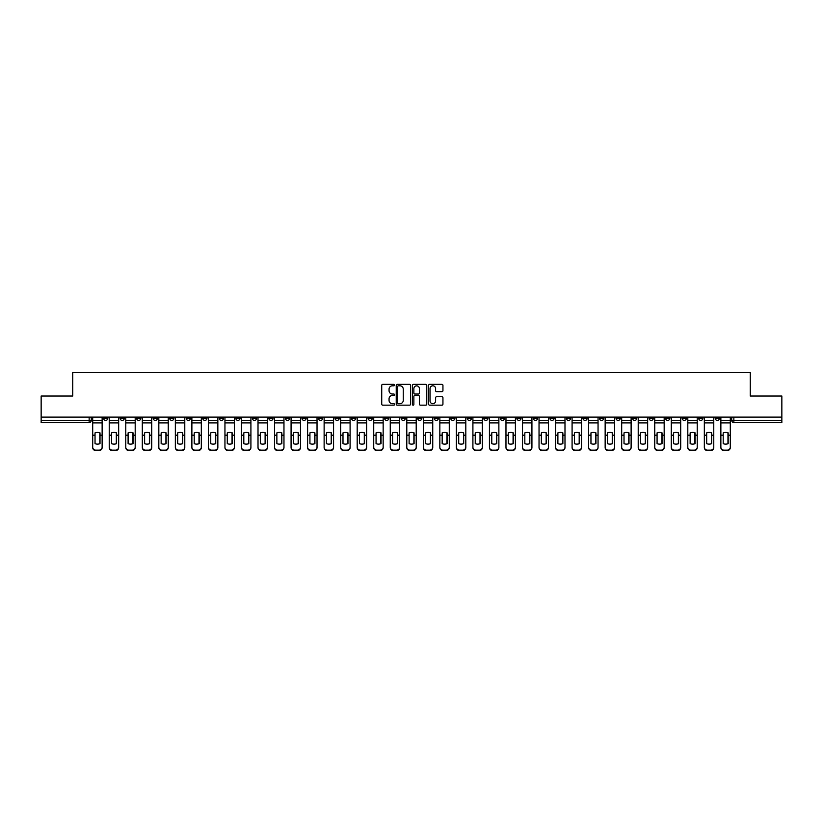 <?xml version="1.0" encoding="UTF-8"?>
<svg xmlns="http://www.w3.org/2000/svg" width="823" height="823" viewBox="0 0 823 823"><rect width="100%" height="100%" fill="white"/><g stroke="black" fill="none" stroke-linecap="round" stroke-linejoin="round"><path stroke-width="1.23" d="M394.546 385.082A0.73 0.73 0 0 0 393.816 384.351L382.767 384.351A1.039 1.039 0 0 0 381.728 385.401L381.728 404.114A1.039 1.039 0 0 0 382.767 405.163L393.816 405.163A0.73 0.73 0 0 0 394.546 404.432A0.73 0.73 0 0 0 393.816 403.702L392.386 403.702A3.333 3.333 0 0 1 389.063 400.379L389.063 398.816A3.333 3.333 0 0 1 392.386 395.482L393.816 395.482A0.73 0.73 0 0 0 394.546 394.762A0.73 0.73 0 0 0 393.816 394.032L392.386 394.032A3.333 3.333 0 0 1 389.063 390.699L389.063 389.145A3.333 3.333 0 0 1 392.386 385.812L393.816 385.812A0.73 0.73 0 0 0 394.546 385.082M649.08 417.117L649.08 418.279L653.318 418.279A2.119 2.119 0 0 1 651.199 420.399A2.119 2.119 0 0 1 649.08 418.279L649.08 417.117M549.887 417.117L549.887 418.279L554.126 418.279A2.119 2.119 0 0 1 552.007 420.399A2.119 2.119 0 0 1 549.887 418.279L549.887 417.117M533.355 417.117L533.355 418.279L537.604 418.279A2.119 2.119 0 0 1 535.485 420.399A2.119 2.119 0 0 1 533.355 418.279L533.355 417.117M434.174 417.117L434.174 418.279L438.412 418.279A2.119 2.119 0 0 1 436.293 420.399A2.119 2.119 0 0 1 434.174 418.279L434.174 417.117M417.642 417.117L417.642 418.279L421.88 418.279A2.119 2.119 0 0 1 419.761 420.399A2.119 2.119 0 0 1 417.642 418.279L417.642 417.117M401.12 417.117L401.12 418.279L405.358 418.279A2.119 2.119 0 0 1 403.239 420.399A2.119 2.119 0 0 1 401.12 418.279L401.12 417.117M368.056 417.117L368.056 418.279L372.294 418.279A2.119 2.119 0 0 1 370.175 420.399A2.119 2.119 0 0 1 368.056 418.279L368.056 417.117M334.992 418.279L334.992 417.117L334.992 418.279A2.119 2.119 0 0 0 337.111 420.399A2.119 2.119 0 0 1 334.992 418.279L339.23 418.279A2.119 2.119 0 0 1 337.111 420.399A2.119 2.119 0 0 0 339.23 418.279L339.23 417.117L339.23 418.279M318.46 418.279L318.46 417.117L318.46 418.279A2.119 2.119 0 0 0 320.579 420.399A2.119 2.119 0 0 1 318.46 418.279L322.698 418.279A2.119 2.119 0 0 1 320.579 420.399M301.928 418.279L301.928 417.117L301.928 418.279A2.119 2.119 0 0 0 304.047 420.399A2.119 2.119 0 0 1 301.928 418.279L306.166 418.279A2.119 2.119 0 0 1 304.047 420.399A2.119 2.119 0 0 0 306.166 418.279L306.166 417.117L306.166 418.279M285.396 417.117L285.396 418.279L289.645 418.279A2.119 2.119 0 0 1 287.515 420.399A2.119 2.119 0 0 1 285.396 418.279L285.396 417.117M268.874 417.117L268.874 418.279L273.113 418.279A2.119 2.119 0 0 1 270.993 420.399A2.119 2.119 0 0 1 268.874 418.279L268.874 417.117M252.342 417.117L252.342 418.279L256.581 418.279A2.119 2.119 0 0 1 254.461 420.399A2.119 2.119 0 0 1 252.342 418.279L252.342 417.117M235.81 418.279L235.81 417.117L235.81 418.279A2.119 2.119 0 0 0 237.929 420.399A2.119 2.119 0 0 1 235.81 418.279L240.049 418.279A2.119 2.119 0 0 1 237.929 420.399M202.746 418.279L202.746 417.117L202.746 418.279A2.119 2.119 0 0 0 204.865 420.399A2.119 2.119 0 0 1 202.746 418.279L206.984 418.279A2.119 2.119 0 0 1 204.865 420.399A2.119 2.119 0 0 0 206.984 418.279L206.984 417.117L206.984 418.279M186.214 418.279L186.214 417.117L186.214 418.279A2.119 2.119 0 0 0 188.333 420.399A2.119 2.119 0 0 1 186.214 418.279L190.452 418.279A2.119 2.119 0 0 1 188.333 420.399A2.119 2.119 0 0 0 190.452 418.279L190.452 417.117L190.452 418.279M169.682 418.279L169.682 417.117L169.682 418.279A2.119 2.119 0 0 0 171.801 420.399A2.119 2.119 0 0 1 169.682 418.279L173.92 418.279A2.119 2.119 0 0 1 171.801 420.399A2.119 2.119 0 0 0 173.92 418.279L173.92 417.117L173.92 418.279M153.16 418.279L153.16 417.117L153.16 418.279A2.119 2.119 0 0 0 155.28 420.399A2.119 2.119 0 0 1 153.16 418.279L157.399 418.279A2.119 2.119 0 0 1 155.28 420.399M136.628 418.279L136.628 417.117L136.628 418.279A2.119 2.119 0 0 0 138.748 420.399A2.119 2.119 0 0 1 136.628 418.279L140.867 418.279A2.119 2.119 0 0 1 138.748 420.399A2.119 2.119 0 0 0 140.867 418.279L140.867 417.117L140.867 418.279M120.096 418.279L120.096 417.117L120.096 418.279A2.119 2.119 0 0 0 122.216 420.399A2.119 2.119 0 0 1 120.096 418.279L124.335 418.279A2.119 2.119 0 0 1 122.216 420.399A2.119 2.119 0 0 0 124.335 418.279L124.335 417.117L124.335 418.279M441.9 391.686A1.039 1.039 0 0 0 442.939 390.647L442.939 385.401A1.039 1.039 0 0 0 441.9 384.351L429.627 384.351A1.039 1.039 0 0 0 428.588 385.401L428.588 404.114A1.039 1.039 0 0 0 429.627 405.163L441.9 405.163A1.039 1.039 0 0 0 442.939 404.114L442.939 397.776A1.039 1.039 0 0 0 441.9 396.737L436.643 396.737A1.039 1.039 0 0 0 435.604 397.776L435.604 400.924A2.778 2.778 0 0 1 432.826 403.702A2.778 2.778 0 0 1 430.038 400.924L430.038 388.59A2.778 2.778 0 0 1 432.826 385.812A2.778 2.778 0 0 1 435.604 388.59L435.604 390.647A1.039 1.039 0 0 0 436.643 391.686L441.9 391.686M41.15 417.117L41.15 396.028L72.733 396.028L72.733 372.397L750.267 372.397L750.267 396.028L781.85 396.028L781.85 417.117L41.15 417.117L41.15 420.399L91.271 420.399L91.271 417.117M410.595 385.401A1.039 1.039 0 0 0 409.545 384.351L397.272 384.351A1.039 1.039 0 0 0 396.233 385.401L396.233 404.114A1.039 1.039 0 0 0 397.272 405.163L409.545 405.163A1.039 1.039 0 0 0 410.595 404.114L410.595 385.401M413.455 384.351L425.728 384.351A1.039 1.039 0 0 1 426.767 385.401L426.767 404.114A1.039 1.039 0 0 1 425.728 405.163L420.471 405.163A1.039 1.039 0 0 1 419.432 404.114L419.432 396.521A1.039 1.039 0 0 0 418.393 395.482L414.905 395.482A1.039 1.039 0 0 0 413.866 396.521L413.866 404.432A0.73 0.73 0 0 1 413.136 405.163A0.73 0.73 0 0 1 412.405 404.432L412.405 385.401A1.039 1.039 0 0 1 413.455 384.351M731.729 417.117L731.729 420.399L781.85 420.399L781.85 422.518L733.849 422.518A2.119 2.119 0 0 1 731.729 420.399M781.85 417.117L781.85 420.399M91.271 420.399A2.119 2.119 0 0 1 89.151 422.518L41.15 422.518L41.15 420.399M719.436 417.117L719.436 418.279A2.119 2.119 0 0 1 717.317 420.399A2.119 2.119 0 0 1 715.197 418.279A2.119 2.119 0 0 0 717.317 420.399M715.197 417.117L715.197 418.279L719.436 418.279M702.904 417.117L702.904 418.279A2.119 2.119 0 0 1 700.785 420.399A2.119 2.119 0 0 1 698.665 418.279L702.904 418.279A2.119 2.119 0 0 1 700.785 420.399M698.665 417.117L698.665 418.279M686.372 417.117L686.372 418.279A2.119 2.119 0 0 1 684.252 420.399A2.119 2.119 0 0 1 682.133 418.279A2.119 2.119 0 0 0 684.252 420.399M682.133 417.117L682.133 418.279L686.372 418.279M669.84 417.117L669.84 418.279A2.119 2.119 0 0 1 667.72 420.399A2.119 2.119 0 0 1 665.601 418.279L669.84 418.279M665.601 417.117L665.601 418.279M653.318 417.117L653.318 418.279A2.119 2.119 0 0 1 651.199 420.399M636.786 417.117L636.786 418.279A2.119 2.119 0 0 1 634.667 420.399A2.119 2.119 0 0 1 632.548 418.279L636.786 418.279M632.548 417.117L632.548 418.279M620.254 417.117L620.254 418.279A2.119 2.119 0 0 1 618.135 420.399A2.119 2.119 0 0 1 616.015 418.279L620.254 418.279M616.015 417.117L616.015 418.279M603.722 417.117L603.722 418.279A2.119 2.119 0 0 1 601.603 420.399A2.119 2.119 0 0 1 599.483 418.279A2.119 2.119 0 0 0 601.603 420.399M599.483 417.117L599.483 418.279L603.722 418.279M587.19 417.117L587.19 418.279A2.119 2.119 0 0 1 585.071 420.399A2.119 2.119 0 0 1 582.951 418.279L587.19 418.279M582.951 417.117L582.951 418.279M570.658 417.117L570.658 418.279A2.119 2.119 0 0 1 568.539 420.399A2.119 2.119 0 0 1 566.419 418.279L570.658 418.279M566.419 417.117L566.419 418.279M554.126 417.117L554.126 418.279M537.604 417.117L537.604 418.279L537.604 417.117M521.072 417.117L521.072 418.279A2.119 2.119 0 0 1 518.953 420.399A2.119 2.119 0 0 1 516.834 418.279L521.072 418.279M516.834 417.117L516.834 418.279M504.54 417.117L504.54 418.279A2.119 2.119 0 0 1 502.421 420.399A2.119 2.119 0 0 1 500.302 418.279L504.54 418.279M500.302 417.117L500.302 418.279M488.008 417.117L488.008 418.279A2.119 2.119 0 0 1 485.889 420.399A2.119 2.119 0 0 1 483.77 418.279L488.008 418.279M483.77 417.117L483.77 418.279M471.476 417.117L471.476 418.279A2.119 2.119 0 0 1 469.357 420.399A2.119 2.119 0 0 1 467.238 418.279L471.476 418.279M467.238 417.117L467.238 418.279M454.944 417.117L454.944 418.279A2.119 2.119 0 0 1 452.825 420.399A2.119 2.119 0 0 1 450.706 418.279L454.944 418.279M450.706 417.117L450.706 418.279M438.412 417.117L438.412 418.279A2.119 2.119 0 0 1 436.293 420.399M421.88 417.117L421.88 418.279M405.358 418.279L405.358 417.117L405.358 418.279A2.119 2.119 0 0 1 403.239 420.399M388.826 417.117L388.826 418.279A2.119 2.119 0 0 1 386.707 420.399A2.119 2.119 0 0 1 384.588 418.279A2.119 2.119 0 0 0 386.707 420.399A2.119 2.119 0 0 0 388.826 418.279L384.588 418.279L384.588 417.117M372.294 418.279L372.294 417.117L372.294 418.279A2.119 2.119 0 0 1 370.175 420.399M355.762 417.117L355.762 418.279A2.119 2.119 0 0 1 353.643 420.399A2.119 2.119 0 0 1 351.524 418.279A2.119 2.119 0 0 0 353.643 420.399M351.524 417.117L351.524 418.279L355.762 418.279M322.698 417.117L322.698 418.279L322.698 417.117M289.645 418.279L289.645 417.117L289.645 418.279A2.119 2.119 0 0 1 287.515 420.399M273.113 418.279L273.113 417.117L273.113 418.279A2.119 2.119 0 0 1 270.993 420.399M256.581 418.279L256.581 417.117L256.581 418.279A2.119 2.119 0 0 1 254.461 420.399M240.049 417.117L240.049 418.279L240.049 417.117M223.517 418.279L223.517 417.117L223.517 418.279A2.119 2.119 0 0 1 221.397 420.399A2.119 2.119 0 0 1 219.278 418.279L223.517 418.279A2.119 2.119 0 0 1 221.397 420.399M219.278 417.117L219.278 418.279M157.399 417.117L157.399 418.279L157.399 417.117M107.803 417.117L107.803 418.279A2.119 2.119 0 0 1 105.683 420.399A2.119 2.119 0 0 1 103.564 418.279A2.119 2.119 0 0 0 105.683 420.399A2.119 2.119 0 0 0 107.803 418.279L107.803 417.117M103.564 417.117L103.564 418.279L107.803 418.279M398.425 385.812A0.73 0.73 0 0 0 397.694 386.543L397.694 402.972A0.73 0.73 0 0 0 398.425 403.702L399.927 403.702A3.333 3.333 0 0 0 403.26 400.379L403.26 389.145A3.333 3.333 0 0 0 399.927 385.812L398.425 385.812M419.432 388.651A2.778 2.778 0 0 0 416.644 385.864A2.778 2.778 0 0 0 413.866 388.651L413.866 392.993A1.039 1.039 0 0 0 414.905 394.032L418.393 394.032A1.039 1.039 0 0 0 419.432 392.993L419.432 388.651M99.799 443.751L99.799 432.795M97.423 432.435A6.574 5.782 180 0 1 99.799 432.867M92.701 417.117L92.701 447.146A3.179 3.014 0 0 0 95.88 450.16L98.955 450.16A3.179 3.014 0 0 0 102.134 447.146L102.134 447.589A3.179 3.014 180 0 1 98.955 450.603L98.955 450.16M97.423 444.132A6.574 6.234 180 0 0 99.799 443.669M100.015 435.305L100.015 432.867A6.574 5.782 180 0 0 97.526 432.435A6.574 5.782 180 0 0 95.036 432.867L95.036 443.669A6.574 6.234 180 0 0 100.015 443.669L100.015 435.305L102.134 435.305L102.134 447.146M102.134 417.117L102.134 435.305M95.88 450.16L98.955 450.603M95.88 450.603A3.179 3.014 180 0 1 92.701 447.589M116.331 443.751L116.331 432.795M113.944 432.435A6.574 5.782 180 0 1 116.331 432.867M118.666 435.737L118.666 447.589A3.179 3.014 180 0 1 115.487 450.603L115.487 450.16A3.179 3.014 0 0 0 118.666 447.146L118.666 447.589M109.233 417.117L109.233 447.146A3.179 3.014 0 0 0 112.412 450.16L115.487 450.16M113.944 444.132A6.574 6.234 180 0 0 116.331 443.669M132.863 443.751L132.863 432.795M130.476 432.435A6.574 5.782 180 0 1 132.863 432.867M135.198 435.737L135.198 447.589A3.179 3.014 180 0 1 132.019 450.603L132.019 450.16A3.179 3.014 0 0 0 135.198 447.146L135.198 447.589M125.765 417.117L125.765 447.146A3.179 3.014 0 0 0 128.944 450.16L132.019 450.16M130.476 444.132A6.574 6.234 180 0 0 132.863 443.669M116.547 435.305L116.547 432.867A6.574 5.782 180 0 0 114.058 432.435A6.574 5.782 180 0 0 111.568 432.867L111.568 443.669A6.574 6.234 180 0 0 116.547 443.669L116.547 435.305L118.666 435.305L118.666 447.146M118.666 417.117L118.666 435.305M112.412 450.16L115.487 450.603M112.412 450.603A3.179 3.014 180 0 1 109.233 447.589M133.079 435.305L133.079 432.867A6.574 5.782 180 0 0 130.59 432.435A6.574 5.782 180 0 0 128.1 432.867L128.1 443.669A6.574 6.234 180 0 0 133.079 443.669L133.079 435.305L135.198 435.305L135.198 447.146M135.198 417.117L135.198 435.305M128.944 450.16L132.019 450.603M128.944 450.603A3.179 3.014 180 0 1 125.765 447.589M149.395 443.751L149.395 432.795M147.008 432.435A6.574 5.782 180 0 1 149.395 432.867M151.72 435.737L151.72 447.589A3.179 3.014 180 0 1 148.541 450.603L148.541 450.16A3.179 3.014 0 0 0 151.72 447.146L151.72 447.589M142.297 417.117L142.297 447.146A3.179 3.014 0 0 0 145.476 450.16L148.541 450.16M147.008 444.132A6.574 6.234 180 0 0 149.395 443.669M165.927 443.751L165.927 432.795M163.54 432.435A6.574 5.782 180 0 1 165.927 432.867M168.252 435.737L168.252 447.589A3.179 3.014 180 0 1 165.073 450.603L165.073 450.16A3.179 3.014 0 0 0 168.252 447.146L168.252 447.589M158.829 417.117L158.829 447.146A3.179 3.014 0 0 0 162.008 450.16L165.073 450.16M163.54 444.132A6.574 6.234 180 0 0 165.927 443.669M182.459 443.751L182.459 432.795M180.072 432.435A6.574 5.782 180 0 1 182.459 432.867M184.784 435.737L184.784 447.589A3.179 3.014 180 0 1 181.605 450.603L181.605 450.16A3.179 3.014 0 0 0 184.784 447.146L184.784 447.589M175.35 417.117L175.35 447.146A3.179 3.014 0 0 0 178.54 450.16L181.605 450.16M180.072 444.132A6.574 6.234 180 0 0 182.459 443.669M149.601 435.305L149.601 432.867A6.574 5.782 180 0 0 147.111 432.435A6.574 5.782 180 0 0 144.622 432.867L144.622 443.669A6.574 6.234 180 0 0 149.601 443.669L149.601 435.305L151.72 435.305L151.72 447.146M151.72 417.117L151.72 435.305M145.476 450.16L148.541 450.603M145.476 450.603A3.179 3.014 180 0 1 142.297 447.589M166.133 435.305L166.133 432.867A6.574 5.782 180 0 0 163.643 432.435A6.574 5.782 180 0 0 161.154 432.867L161.154 443.669A6.574 6.234 180 0 0 166.133 443.669L166.133 435.305L168.252 435.305L168.252 447.146M168.252 417.117L168.252 435.305M162.008 450.16L165.073 450.603M162.008 450.603A3.179 3.014 180 0 1 158.829 447.589M182.665 435.305L182.665 432.867A6.574 5.782 180 0 0 180.175 432.435A6.574 5.782 180 0 0 177.686 432.867L177.686 443.669A6.574 6.234 180 0 0 182.665 443.669L182.665 435.305L184.784 435.305L184.784 447.146M184.784 417.117L184.784 435.305M178.54 450.16L181.605 450.603M178.54 450.603A3.179 3.014 180 0 1 175.35 447.589M198.981 443.751L198.981 432.795M196.604 432.435A6.574 5.782 180 0 1 198.981 432.867M201.316 435.737L201.316 447.589A3.179 3.014 180 0 1 198.137 450.603L198.137 450.16A3.179 3.014 0 0 0 201.316 447.146L201.316 447.589M191.882 417.117L191.882 447.146A3.179 3.014 0 0 0 195.061 450.16L198.137 450.16M196.604 444.132A6.574 6.234 180 0 0 198.981 443.669M199.197 435.305L199.197 432.867A6.574 5.782 180 0 0 196.707 432.435A6.574 5.782 180 0 0 194.218 432.867L194.218 443.669A6.574 6.234 180 0 0 199.197 443.669L199.197 435.305L201.316 435.305L201.316 447.146M201.316 417.117L201.316 435.305M195.061 450.16L198.137 450.603M195.061 450.603A3.179 3.014 180 0 1 191.882 447.589M215.513 443.751L215.513 432.795M213.136 432.435A6.574 5.782 180 0 1 215.513 432.867M217.848 435.737L217.848 447.589A3.179 3.014 180 0 1 214.669 450.603L214.669 450.16A3.179 3.014 0 0 0 217.848 447.146L217.848 447.589M208.414 417.117L208.414 447.146A3.179 3.014 0 0 0 211.593 450.16L214.669 450.16M213.136 444.132A6.574 6.234 180 0 0 215.513 443.669M215.729 435.305L215.729 432.867A6.574 5.782 180 0 0 213.239 432.435A6.574 5.782 180 0 0 210.75 432.867L210.75 443.669A6.574 6.234 180 0 0 215.729 443.669L215.729 435.305L217.848 435.305L217.848 447.146M217.848 417.117L217.848 435.305M211.593 450.16L214.669 450.603M211.593 450.603A3.179 3.014 180 0 1 208.414 447.589M232.045 443.751L232.045 432.795M229.658 432.435A6.574 5.782 180 0 1 232.045 432.867M234.38 435.737L234.38 447.589A3.179 3.014 180 0 1 231.201 450.603L231.201 450.16A3.179 3.014 0 0 0 234.38 447.146L234.38 447.589M224.946 417.117L224.946 447.146A3.179 3.014 0 0 0 228.125 450.16L231.201 450.16M229.658 444.132A6.574 6.234 180 0 0 232.045 443.669M232.261 435.305L232.261 432.867A6.574 5.782 180 0 0 229.771 432.435A6.574 5.782 180 0 0 227.282 432.867L227.282 443.669A6.574 6.234 180 0 0 232.261 443.669L232.261 435.305L234.38 435.305L234.38 447.146M234.38 417.117L234.38 435.305M228.125 450.16L231.201 450.603M228.125 450.603A3.179 3.014 180 0 1 224.946 447.589M248.577 443.751L248.577 432.795M246.19 432.435A6.574 5.782 180 0 1 248.577 432.867M250.912 435.737L250.912 447.589A3.179 3.014 180 0 1 247.733 450.603L247.733 450.16A3.179 3.014 0 0 0 250.912 447.146L250.912 447.589M241.478 417.117L241.478 447.146A3.179 3.014 0 0 0 244.657 450.16L247.733 450.16M246.19 444.132A6.574 6.234 180 0 0 248.577 443.669M248.793 435.305L248.793 432.867A6.574 5.782 180 0 0 246.303 432.435A6.574 5.782 180 0 0 243.814 432.867L243.814 443.669A6.574 6.234 180 0 0 248.793 443.669L248.793 435.305L250.912 435.305L250.912 447.146M250.912 417.117L250.912 435.305M244.657 450.16L247.733 450.603M244.657 450.603A3.179 3.014 180 0 1 241.478 447.589M265.109 443.751L265.109 432.795M262.722 432.435A6.574 5.782 180 0 1 265.109 432.867M267.444 435.737L267.444 447.589A3.179 3.014 180 0 1 264.265 450.603L264.265 450.16A3.179 3.014 0 0 0 267.444 447.146L267.444 447.589M258.011 417.117L258.011 447.146A3.179 3.014 0 0 0 261.189 450.16L264.265 450.16M262.722 444.132A6.574 6.234 180 0 0 265.109 443.669M281.641 443.751L281.641 432.795M279.254 432.435A6.574 5.782 180 0 1 281.641 432.867M283.966 435.737L283.966 447.589A3.179 3.014 180 0 1 280.787 450.603L280.787 450.16A3.179 3.014 0 0 0 283.966 447.146L283.966 447.589M274.543 417.117L274.543 447.146A3.179 3.014 0 0 0 277.721 450.16L280.787 450.16M279.254 444.132A6.574 6.234 180 0 0 281.641 443.669M298.173 443.751L298.173 432.795M295.786 432.435A6.574 5.782 180 0 1 298.173 432.867M300.498 435.737L300.498 447.589A3.179 3.014 180 0 1 297.319 450.603L297.319 450.16A3.179 3.014 0 0 0 300.498 447.146L300.498 447.589M291.075 417.117L291.075 447.146A3.179 3.014 0 0 0 294.253 450.16L297.319 450.16M295.786 444.132A6.574 6.234 180 0 0 298.173 443.669M314.705 443.751L314.705 432.795M312.318 432.435A6.574 5.782 180 0 1 314.705 432.867M317.03 435.737L317.03 447.589A3.179 3.014 180 0 1 313.851 450.603L313.851 450.16A3.179 3.014 0 0 0 317.03 447.146L317.03 447.589M307.596 417.117L307.596 447.146A3.179 3.014 0 0 0 310.775 450.16L313.851 450.16M312.318 444.132A6.574 6.234 180 0 0 314.705 443.669M331.227 443.751L331.227 432.795M328.85 432.435A6.574 5.782 180 0 1 331.227 432.867M333.562 435.737L333.562 447.589A3.179 3.014 180 0 1 330.383 450.603L330.383 450.16A3.179 3.014 0 0 0 333.562 447.146L333.562 447.589M324.128 417.117L324.128 447.146A3.179 3.014 0 0 0 327.307 450.16L330.383 450.16M328.85 444.132A6.574 6.234 180 0 0 331.227 443.669M347.759 443.751L347.759 432.795M345.382 432.435A6.574 5.782 180 0 1 347.759 432.867M350.094 435.737L350.094 447.589A3.179 3.014 180 0 1 346.915 450.603L346.915 450.16A3.179 3.014 0 0 0 350.094 447.146L350.094 447.589M340.66 417.117L340.66 447.146A3.179 3.014 0 0 0 343.839 450.16L346.915 450.16M345.382 444.132A6.574 6.234 180 0 0 347.759 443.669M265.325 435.305L265.325 432.867A6.574 5.782 180 0 0 262.825 432.435A6.574 5.782 180 0 0 260.335 432.867L260.335 443.669A6.574 6.234 180 0 0 265.325 443.669L265.325 435.305L267.444 435.305L267.444 447.146M267.444 417.117L267.444 435.305M261.189 450.16L264.265 450.603M261.189 450.603A3.179 3.014 180 0 1 258.011 447.589M281.847 435.305L281.847 432.867A6.574 5.782 180 0 0 279.357 432.435A6.574 5.782 180 0 0 276.867 432.867L276.867 443.669A6.574 6.234 180 0 0 281.847 443.669L281.847 435.305L283.966 435.305L283.966 447.146M283.966 417.117L283.966 435.305M277.721 450.16L280.787 450.603M277.721 450.603A3.179 3.014 180 0 1 274.543 447.589M298.379 435.305L298.379 432.867A6.574 5.782 180 0 0 295.889 432.435A6.574 5.782 180 0 0 293.399 432.867L293.399 443.669A6.574 6.234 180 0 0 298.379 443.669L298.379 435.305L300.498 435.305L300.498 447.146M300.498 417.117L300.498 435.305M294.253 450.16L297.319 450.603M294.253 450.603A3.179 3.014 180 0 1 291.075 447.589M314.911 435.305L314.911 432.867A6.574 5.782 180 0 0 312.421 432.435A6.574 5.782 180 0 0 309.932 432.867L309.932 443.669A6.574 6.234 180 0 0 314.911 443.669L314.911 435.305L317.03 435.305L317.03 447.146M317.03 417.117L317.03 435.305M310.775 450.16L313.851 450.603M310.775 450.603A3.179 3.014 180 0 1 307.596 447.589M331.443 435.305L331.443 432.867A6.574 5.782 180 0 0 328.953 432.435A6.574 5.782 180 0 0 326.464 432.867L326.464 443.669A6.574 6.234 180 0 0 331.443 443.669L331.443 435.305L333.562 435.305L333.562 447.146M333.562 417.117L333.562 435.305M327.307 450.16L330.383 450.603M327.307 450.603A3.179 3.014 180 0 1 324.128 447.589M347.975 435.305L347.975 432.867A6.574 5.782 180 0 0 345.485 432.435A6.574 5.782 180 0 0 342.996 432.867L342.996 443.669A6.574 6.234 180 0 0 347.975 443.669L347.975 435.305L350.094 435.305L350.094 447.146M350.094 417.117L350.094 435.305M343.839 450.16L346.915 450.603M343.839 450.603A3.179 3.014 180 0 1 340.66 447.589M364.291 443.751L364.291 432.795M361.904 432.435A6.574 5.782 180 0 1 364.291 432.867M366.626 435.737L366.626 447.589A3.179 3.014 180 0 1 363.447 450.603L363.447 450.16A3.179 3.014 0 0 0 366.626 447.146L366.626 447.589M357.192 417.117L357.192 447.146A3.179 3.014 0 0 0 360.371 450.16L363.447 450.16M361.904 444.132A6.574 6.234 180 0 0 364.291 443.669M364.507 435.305L364.507 432.867A6.574 5.782 180 0 0 362.017 432.435A6.574 5.782 180 0 0 359.528 432.867L359.528 443.669A6.574 6.234 180 0 0 364.507 443.669L364.507 435.305L366.626 435.305L366.626 447.146M366.626 417.117L366.626 435.305M360.371 450.16L363.447 450.603M360.371 450.603A3.179 3.014 180 0 1 357.192 447.589M380.823 443.751L380.823 432.795M378.436 432.435A6.574 5.782 180 0 1 380.823 432.867M383.158 435.737L383.158 447.589A3.179 3.014 180 0 1 379.979 450.603L379.979 450.16A3.179 3.014 0 0 0 383.158 447.146L383.158 447.589M373.724 417.117L373.724 447.146A3.179 3.014 0 0 0 376.903 450.16L379.979 450.16M378.436 444.132A6.574 6.234 180 0 0 380.823 443.669M381.039 435.305L381.039 432.867A6.574 5.782 180 0 0 378.549 432.435A6.574 5.782 180 0 0 376.06 432.867L376.06 443.669A6.574 6.234 180 0 0 381.039 443.669L381.039 435.305L383.158 435.305L383.158 447.146M383.158 417.117L383.158 435.305M376.903 450.16L379.979 450.603M376.903 450.603A3.179 3.014 180 0 1 373.724 447.589M397.355 443.751L397.355 432.795M394.968 432.435A6.574 5.782 180 0 1 397.355 432.867M399.69 435.737L399.69 447.589A3.179 3.014 180 0 1 396.501 450.603L396.501 450.16A3.179 3.014 0 0 0 399.69 447.146L399.69 447.589M390.256 417.117L390.256 447.146A3.179 3.014 0 0 0 393.435 450.16L396.501 450.16M394.968 444.132A6.574 6.234 180 0 0 397.355 443.669M397.56 435.305L397.56 432.867A6.574 5.782 180 0 0 395.071 432.435A6.574 5.782 180 0 0 392.581 432.867L392.581 443.669A6.574 6.234 180 0 0 397.56 443.669L397.56 435.305L399.69 435.305L399.69 447.146M399.69 417.117L399.69 435.305M393.435 450.16L396.501 450.603M393.435 450.603A3.179 3.014 180 0 1 390.256 447.589M413.887 443.751L413.887 432.795M411.5 432.435A6.574 5.782 180 0 1 413.887 432.867M416.212 435.737L416.212 447.589A3.179 3.014 180 0 1 413.033 450.603L413.033 450.16A3.179 3.014 0 0 0 416.212 447.146L416.212 447.589M406.788 417.117L406.788 447.146A3.179 3.014 0 0 0 409.967 450.16L413.033 450.16M411.5 444.132A6.574 6.234 180 0 0 413.887 443.669M414.092 435.305L414.092 432.867A6.574 5.782 180 0 0 411.603 432.435A6.574 5.782 180 0 0 409.113 432.867L409.113 443.669A6.574 6.234 180 0 0 414.092 443.669L414.092 435.305L416.212 435.305L416.212 447.146M416.212 417.117L416.212 435.305M409.967 450.16L413.033 450.603M409.967 450.603A3.179 3.014 180 0 1 406.788 447.589M430.419 443.751L430.419 432.795M428.032 432.435A6.574 5.782 180 0 1 430.419 432.867M432.744 435.737L432.744 447.589A3.179 3.014 180 0 1 429.565 450.603L429.565 450.16A3.179 3.014 0 0 0 432.744 447.146L432.744 447.589M423.31 417.117L423.31 447.146A3.179 3.014 0 0 0 426.499 450.16L429.565 450.16M428.032 444.132A6.574 6.234 180 0 0 430.419 443.669M430.624 435.305L430.624 432.867A6.574 5.782 180 0 0 428.135 432.435A6.574 5.782 180 0 0 425.645 432.867L425.645 443.669A6.574 6.234 180 0 0 430.624 443.669L430.624 435.305L432.744 435.305L432.744 447.146M432.744 417.117L432.744 435.305M426.499 450.16L429.565 450.603M426.499 450.603A3.179 3.014 180 0 1 423.31 447.589M446.94 443.751L446.94 432.795M444.564 432.435A6.574 5.782 180 0 1 446.94 432.867M449.276 435.737L449.276 447.589A3.179 3.014 180 0 1 446.097 450.603L446.097 450.16A3.179 3.014 0 0 0 449.276 447.146L449.276 447.589M439.842 417.117L439.842 447.146A3.179 3.014 0 0 0 443.021 450.16L446.097 450.16M444.564 444.132A6.574 6.234 180 0 0 446.94 443.669M447.156 435.305L447.156 432.867A6.574 5.782 180 0 0 444.667 432.435A6.574 5.782 180 0 0 442.177 432.867L442.177 443.669A6.574 6.234 180 0 0 447.156 443.669L447.156 435.305L449.276 435.305L449.276 447.146M449.276 417.117L449.276 435.305M443.021 450.16L446.097 450.603M443.021 450.603A3.179 3.014 180 0 1 439.842 447.589M463.472 443.751L463.472 432.795M461.096 432.435A6.574 5.782 180 0 1 463.472 432.867M465.808 435.737L465.808 447.589A3.179 3.014 180 0 1 462.629 450.603L462.629 450.16A3.179 3.014 0 0 0 465.808 447.146L465.808 447.589M456.374 417.117L456.374 447.146A3.179 3.014 0 0 0 459.553 450.16L462.629 450.16M461.096 444.132A6.574 6.234 180 0 0 463.472 443.669M463.688 435.305L463.688 432.867A6.574 5.782 180 0 0 461.199 432.435A6.574 5.782 180 0 0 458.709 432.867L458.709 443.669A6.574 6.234 180 0 0 463.688 443.669L463.688 435.305L465.808 435.305L465.808 447.146M465.808 417.117L465.808 435.305M459.553 450.16L462.629 450.603M459.553 450.603A3.179 3.014 180 0 1 456.374 447.589M480.004 443.751L480.004 432.795M477.618 432.435A6.574 5.782 180 0 1 480.004 432.867M482.34 435.737L482.34 447.589A3.179 3.014 180 0 1 479.161 450.603L479.161 450.16A3.179 3.014 0 0 0 482.34 447.146L482.34 447.589M472.906 417.117L472.906 447.146A3.179 3.014 0 0 0 476.085 450.16L479.161 450.16M477.618 444.132A6.574 6.234 180 0 0 480.004 443.669M480.221 435.305L480.221 432.867A6.574 5.782 180 0 0 477.731 432.435A6.574 5.782 180 0 0 475.241 432.867L475.241 443.669A6.574 6.234 180 0 0 480.221 443.669L480.221 435.305L482.34 435.305L482.34 447.146M482.34 417.117L482.34 435.305M476.085 450.16L479.161 450.603M476.085 450.603A3.179 3.014 180 0 1 472.906 447.589M496.536 443.751L496.536 432.795M494.15 432.435A6.574 5.782 180 0 1 496.536 432.867M498.872 435.737L498.872 447.589A3.179 3.014 180 0 1 495.693 450.603L495.693 450.16A3.179 3.014 0 0 0 498.872 447.146L498.872 447.589M489.438 417.117L489.438 447.146A3.179 3.014 0 0 0 492.617 450.16L495.693 450.16M494.15 444.132A6.574 6.234 180 0 0 496.536 443.669M496.753 435.305L496.753 432.867A6.574 5.782 180 0 0 494.263 432.435A6.574 5.782 180 0 0 491.773 432.867L491.773 443.669A6.574 6.234 180 0 0 496.753 443.669L496.753 435.305L498.872 435.305L498.872 447.146M498.872 417.117L498.872 435.305M492.617 450.16L495.693 450.603M492.617 450.603A3.179 3.014 180 0 1 489.438 447.589M513.068 443.751L513.068 432.795M510.682 432.435A6.574 5.782 180 0 1 513.068 432.867M515.404 435.737L515.404 447.589A3.179 3.014 180 0 1 512.225 450.603L512.225 450.16A3.179 3.014 0 0 0 515.404 447.146L515.404 447.589M505.97 417.117L505.97 447.146A3.179 3.014 0 0 0 509.149 450.16L512.225 450.16M510.682 444.132A6.574 6.234 180 0 0 513.068 443.669M513.285 435.305L513.285 432.867A6.574 5.782 180 0 0 510.795 432.435A6.574 5.782 180 0 0 508.295 432.867L508.295 443.669A6.574 6.234 180 0 0 513.285 443.669L513.285 435.305L515.404 435.305L515.404 447.146M515.404 417.117L515.404 435.305M509.149 450.16L512.225 450.603M509.149 450.603A3.179 3.014 180 0 1 505.97 447.589M529.601 443.751L529.601 432.795M527.214 432.435A6.574 5.782 180 0 1 529.601 432.867M531.925 435.737L531.925 447.589A3.179 3.014 180 0 1 528.747 450.603L528.747 450.16A3.179 3.014 0 0 0 531.925 447.146L531.925 447.589M522.502 417.117L522.502 447.146A3.179 3.014 0 0 0 525.681 450.16L528.747 450.16M527.214 444.132A6.574 6.234 180 0 0 529.601 443.669M529.806 435.305L529.806 432.867A6.574 5.782 180 0 0 527.317 432.435A6.574 5.782 180 0 0 524.827 432.867L524.827 443.669A6.574 6.234 180 0 0 529.806 443.669L529.806 435.305L531.925 435.305L531.925 447.146M531.925 417.117L531.925 435.305M525.681 450.16L528.747 450.603M525.681 450.603A3.179 3.014 180 0 1 522.502 447.589M546.133 443.751L546.133 432.795M543.746 432.435A6.574 5.782 180 0 1 546.133 432.867M548.457 435.737L548.457 447.589A3.179 3.014 180 0 1 545.279 450.603L545.279 450.16A3.179 3.014 0 0 0 548.457 447.146L548.457 447.589M539.034 417.117L539.034 447.146A3.179 3.014 0 0 0 542.213 450.16L545.279 450.16M543.746 444.132A6.574 6.234 180 0 0 546.133 443.669M546.338 435.305L546.338 432.867A6.574 5.782 180 0 0 543.849 432.435A6.574 5.782 180 0 0 541.359 432.867L541.359 443.669A6.574 6.234 180 0 0 546.338 443.669L546.338 435.305L548.457 435.305L548.457 447.146M548.457 417.117L548.457 435.305M542.213 450.16L545.279 450.603M542.213 450.603A3.179 3.014 180 0 1 539.034 447.589M562.665 443.751L562.665 432.795M560.278 432.435A6.574 5.782 180 0 1 562.665 432.867M564.99 435.737L564.99 447.589A3.179 3.014 180 0 1 561.811 450.603L561.811 450.16A3.179 3.014 0 0 0 564.99 447.146L564.99 447.589M555.556 417.117L555.556 447.146A3.179 3.014 0 0 0 558.735 450.16L561.811 450.16M560.278 444.132A6.574 6.234 180 0 0 562.665 443.669M562.87 435.305L562.87 432.867A6.574 5.782 180 0 0 560.381 432.435A6.574 5.782 180 0 0 557.891 432.867L557.891 443.669A6.574 6.234 180 0 0 562.87 443.669L562.87 435.305L564.99 435.305L564.99 447.146M564.99 417.117L564.99 435.305M558.735 450.16L561.811 450.603M558.735 450.603A3.179 3.014 180 0 1 555.556 447.589M579.186 443.751L579.186 432.795M576.81 432.435A6.574 5.782 180 0 1 579.186 432.867M581.522 435.737L581.522 447.589A3.179 3.014 180 0 1 578.343 450.603L578.343 450.16A3.179 3.014 0 0 0 581.522 447.146L581.522 447.589M572.088 417.117L572.088 447.146A3.179 3.014 0 0 0 575.267 450.16L578.343 450.16M576.81 444.132A6.574 6.234 180 0 0 579.186 443.669M579.402 435.305L579.402 432.867A6.574 5.782 180 0 0 576.913 432.435A6.574 5.782 180 0 0 574.423 432.867L574.423 443.669A6.574 6.234 180 0 0 579.402 443.669L579.402 435.305L581.522 435.305L581.522 447.146M581.522 417.117L581.522 435.305M575.267 450.16L578.343 450.603M575.267 450.603A3.179 3.014 180 0 1 572.088 447.589M595.718 443.751L595.718 432.795M593.342 432.435A6.574 5.782 180 0 1 595.718 432.867M598.054 435.737L598.054 447.589A3.179 3.014 180 0 1 594.875 450.603L594.875 450.16A3.179 3.014 0 0 0 598.054 447.146L598.054 447.589M588.62 417.117L588.62 447.146A3.179 3.014 0 0 0 591.799 450.16L594.875 450.16M593.342 444.132A6.574 6.234 180 0 0 595.718 443.669M595.934 435.305L595.934 432.867A6.574 5.782 180 0 0 593.445 432.435A6.574 5.782 180 0 0 590.955 432.867L590.955 443.669A6.574 6.234 180 0 0 595.934 443.669L595.934 435.305L598.054 435.305L598.054 447.146M598.054 417.117L598.054 435.305M591.799 450.16L594.875 450.603M591.799 450.603A3.179 3.014 180 0 1 588.62 447.589M612.25 443.751L612.25 432.795M609.864 432.435A6.574 5.782 180 0 1 612.25 432.867M614.586 435.737L614.586 447.589A3.179 3.014 180 0 1 611.407 450.603L611.407 450.16A3.179 3.014 0 0 0 614.586 447.146L614.586 447.589M605.152 417.117L605.152 447.146A3.179 3.014 0 0 0 608.331 450.16L611.407 450.16M609.864 444.132A6.574 6.234 180 0 0 612.25 443.669M612.466 435.305L612.466 432.867A6.574 5.782 180 0 0 609.977 432.435A6.574 5.782 180 0 0 607.487 432.867L607.487 443.669A6.574 6.234 180 0 0 612.466 443.669L612.466 435.305L614.586 435.305L614.586 447.146M614.586 417.117L614.586 435.305M608.331 450.16L611.407 450.603M608.331 450.603A3.179 3.014 180 0 1 605.152 447.589M628.782 443.751L628.782 432.795M626.396 432.435A6.574 5.782 180 0 1 628.782 432.867M631.118 435.737L631.118 447.589A3.179 3.014 180 0 1 627.939 450.603L627.939 450.16A3.179 3.014 0 0 0 631.118 447.146L631.118 447.589M621.684 417.117L621.684 447.146A3.179 3.014 0 0 0 624.863 450.16L627.939 450.16M626.396 444.132A6.574 6.234 180 0 0 628.782 443.669M628.998 435.305L628.998 432.867A6.574 5.782 180 0 0 626.509 432.435A6.574 5.782 180 0 0 624.019 432.867L624.019 443.669A6.574 6.234 180 0 0 628.998 443.669L628.998 435.305L631.118 435.305L631.118 447.146M631.118 417.117L631.118 435.305M624.863 450.16L627.939 450.603M624.863 450.603A3.179 3.014 180 0 1 621.684 447.589M645.314 443.751L645.314 432.795M642.928 432.435A6.574 5.782 180 0 1 645.314 432.867M647.65 435.737L647.65 447.589A3.179 3.014 180 0 1 644.46 450.603L644.46 450.16A3.179 3.014 0 0 0 647.65 447.146L647.65 447.589M638.216 417.117L638.216 447.146A3.179 3.014 0 0 0 641.395 450.16L644.46 450.16M642.928 444.132A6.574 6.234 180 0 0 645.314 443.669M645.52 435.305L645.52 432.867A6.574 5.782 180 0 0 643.03 432.435A6.574 5.782 180 0 0 640.541 432.867L640.541 443.669A6.574 6.234 180 0 0 645.52 443.669L645.52 435.305L647.65 435.305L647.65 447.146M647.65 417.117L647.65 435.305M641.395 450.16L644.46 450.603M641.395 450.603A3.179 3.014 180 0 1 638.216 447.589M661.846 443.751L661.846 432.795M659.46 432.435A6.574 5.782 180 0 1 661.846 432.867M664.171 435.737L664.171 447.589A3.179 3.014 180 0 1 660.992 450.603L660.992 450.16A3.179 3.014 0 0 0 664.171 447.146L664.171 447.589M654.748 417.117L654.748 447.146A3.179 3.014 0 0 0 657.927 450.16L660.992 450.16M659.46 444.132A6.574 6.234 180 0 0 661.846 443.669M662.052 435.305L662.052 432.867A6.574 5.782 180 0 0 659.562 432.435A6.574 5.782 180 0 0 657.073 432.867L657.073 443.669A6.574 6.234 180 0 0 662.052 443.669L662.052 435.305L664.171 435.305L664.171 447.146M664.171 417.117L664.171 435.305M657.927 450.16L660.992 450.603M657.927 450.603A3.179 3.014 180 0 1 654.748 447.589M678.378 443.751L678.378 432.795M675.992 432.435A6.574 5.782 180 0 1 678.378 432.867M680.703 435.737L680.703 447.589A3.179 3.014 180 0 1 677.524 450.603L677.524 450.16A3.179 3.014 0 0 0 680.703 447.146L680.703 447.589M671.28 417.117L671.28 447.146A3.179 3.014 0 0 0 674.459 450.16L677.524 450.16M675.992 444.132A6.574 6.234 180 0 0 678.378 443.669M678.584 435.305L678.584 432.867A6.574 5.782 180 0 0 676.095 432.435A6.574 5.782 180 0 0 673.605 432.867L673.605 443.669A6.574 6.234 180 0 0 678.584 443.669L678.584 435.305L680.703 435.305L680.703 447.146M680.703 417.117L680.703 435.305M674.459 450.16L677.524 450.603M674.459 450.603A3.179 3.014 180 0 1 671.28 447.589M694.9 443.751L694.9 432.795M692.524 432.435A6.574 5.782 180 0 1 694.9 432.867M697.235 435.737L697.235 447.589A3.179 3.014 180 0 1 694.056 450.603L694.056 450.16A3.179 3.014 0 0 0 697.235 447.146L697.235 447.589M687.802 417.117L687.802 447.146A3.179 3.014 0 0 0 690.981 450.16L694.056 450.16M692.524 444.132A6.574 6.234 180 0 0 694.9 443.669M695.116 435.305L695.116 432.867A6.574 5.782 180 0 0 692.627 432.435A6.574 5.782 180 0 0 690.137 432.867L690.137 443.669A6.574 6.234 180 0 0 695.116 443.669L695.116 435.305L697.235 435.305L697.235 447.146M697.235 417.117L697.235 435.305M690.981 450.16L694.056 450.603M690.981 450.603A3.179 3.014 180 0 1 687.802 447.589M711.432 443.751L711.432 432.795M709.056 432.435A6.574 5.782 180 0 1 711.432 432.867M713.767 435.737L713.767 447.589A3.179 3.014 180 0 1 710.588 450.603L710.588 450.16A3.179 3.014 0 0 0 713.767 447.146L713.767 447.589M704.334 417.117L704.334 447.146A3.179 3.014 0 0 0 707.513 450.16L710.588 450.16M709.056 444.132A6.574 6.234 180 0 0 711.432 443.669M711.648 435.305L711.648 432.867A6.574 5.782 180 0 0 709.159 432.435A6.574 5.782 180 0 0 706.669 432.867L706.669 443.669A6.574 6.234 180 0 0 711.648 443.669L711.648 435.305L713.767 435.305L713.767 447.146M713.767 417.117L713.767 435.305M707.513 450.16L710.588 450.603M707.513 450.603A3.179 3.014 180 0 1 704.334 447.589M727.964 443.751L727.964 432.795M725.577 432.435A6.574 5.782 180 0 1 727.964 432.867M730.299 435.737L730.299 447.589A3.179 3.014 180 0 1 727.12 450.603L727.12 450.16A3.179 3.014 0 0 0 730.299 447.146L730.299 447.589M720.866 417.117L720.866 447.146A3.179 3.014 0 0 0 724.045 450.16L727.12 450.16M725.577 444.132A6.574 6.234 180 0 0 727.964 443.669M728.18 435.305L728.18 432.867A6.574 5.782 180 0 0 725.691 432.435A6.574 5.782 180 0 0 723.201 432.867L723.201 443.669A6.574 6.234 180 0 0 728.18 443.669L728.18 435.305L730.299 435.305L730.299 447.146M730.299 417.117L730.299 435.305M724.045 450.16L727.12 450.603M724.045 450.603A3.179 3.014 180 0 1 720.866 447.589M89.151 417.117L89.151 422.518M733.849 417.117L733.849 422.518M100.015 435.141L102.134 435.141M92.701 435.141L95.036 435.141M92.701 422.919L102.134 422.919M92.701 435.305L95.036 435.305M92.701 420.399L102.134 420.399M116.547 435.141L118.666 435.141M109.233 435.141L111.568 435.141M109.233 422.919L118.666 422.919M109.233 435.305L111.568 435.305M109.233 420.399L118.666 420.399M133.079 435.141L135.198 435.141M125.765 435.141L128.1 435.141M125.765 422.919L135.198 422.919M125.765 435.305L128.1 435.305M125.765 420.399L135.198 420.399M149.601 435.141L151.72 435.141M142.297 435.141L144.622 435.141M142.297 422.919L151.72 422.919M142.297 435.305L144.622 435.305M142.297 420.399L151.72 420.399M166.133 435.141L168.252 435.141M158.829 435.141L161.154 435.141M158.829 422.919L168.252 422.919M158.829 435.305L161.154 435.305M158.829 420.399L168.252 420.399M182.665 435.141L184.784 435.141M175.35 435.141L177.686 435.141M175.35 422.919L184.784 422.919M175.35 435.305L177.686 435.305M175.35 420.399L184.784 420.399M199.197 435.141L201.316 435.141M191.882 435.141L194.218 435.141M191.882 422.919L201.316 422.919M191.882 435.305L194.218 435.305M191.882 420.399L201.316 420.399M215.729 435.141L217.848 435.141M208.414 435.141L210.75 435.141M208.414 422.919L217.848 422.919M208.414 435.305L210.75 435.305M208.414 420.399L217.848 420.399M232.261 435.141L234.38 435.141M224.946 435.141L227.282 435.141M224.946 422.919L234.38 422.919M224.946 435.305L227.282 435.305M224.946 420.399L234.38 420.399M248.793 435.141L250.912 435.141M241.478 435.141L243.814 435.141M241.478 422.919L250.912 422.919M241.478 435.305L243.814 435.305M241.478 420.399L250.912 420.399M265.325 435.141L267.444 435.141M258.011 435.141L260.335 435.141M258.011 422.919L267.444 422.919M258.011 435.305L260.335 435.305M258.011 420.399L267.444 420.399M281.847 435.141L283.966 435.141M274.543 435.141L276.867 435.141M274.543 422.919L283.966 422.919M274.543 435.305L276.867 435.305M274.543 420.399L283.966 420.399M298.379 435.141L300.498 435.141M291.075 435.141L293.399 435.141M291.075 422.919L300.498 422.919M291.075 435.305L293.399 435.305M291.075 420.399L300.498 420.399M314.911 435.141L317.03 435.141M307.596 435.141L309.932 435.141M307.596 422.919L317.03 422.919M307.596 435.305L309.932 435.305M307.596 420.399L317.03 420.399M331.443 435.141L333.562 435.141M324.128 435.141L326.464 435.141M324.128 422.919L333.562 422.919M324.128 435.305L326.464 435.305M324.128 420.399L333.562 420.399M347.975 435.141L350.094 435.141M340.66 435.141L342.996 435.141M340.66 422.919L350.094 422.919M340.66 435.305L342.996 435.305M340.66 420.399L350.094 420.399M364.507 435.141L366.626 435.141M357.192 435.141L359.528 435.141M357.192 422.919L366.626 422.919M357.192 435.305L359.528 435.305M357.192 420.399L366.626 420.399M381.039 435.141L383.158 435.141M373.724 435.141L376.06 435.141M373.724 422.919L383.158 422.919M373.724 435.305L376.06 435.305M373.724 420.399L383.158 420.399M397.56 435.141L399.69 435.141M390.256 435.141L392.581 435.141M390.256 422.919L399.69 422.919M390.256 435.305L392.581 435.305M390.256 420.399L399.69 420.399M414.092 435.141L416.212 435.141M406.788 435.141L409.113 435.141M406.788 422.919L416.212 422.919M406.788 435.305L409.113 435.305M406.788 420.399L416.212 420.399M430.624 435.141L432.744 435.141M423.31 435.141L425.645 435.141M423.31 422.919L432.744 422.919M423.31 435.305L425.645 435.305M423.31 420.399L432.744 420.399M447.156 435.141L449.276 435.141M439.842 435.141L442.177 435.141M439.842 422.919L449.276 422.919M439.842 435.305L442.177 435.305M439.842 420.399L449.276 420.399M463.688 435.141L465.808 435.141M456.374 435.141L458.709 435.141M456.374 422.919L465.808 422.919M456.374 435.305L458.709 435.305M456.374 420.399L465.808 420.399M480.221 435.141L482.34 435.141M472.906 435.141L475.241 435.141M472.906 422.919L482.34 422.919M472.906 435.305L475.241 435.305M472.906 420.399L482.34 420.399M496.753 435.141L498.872 435.141M489.438 435.141L491.773 435.141M489.438 422.919L498.872 422.919M489.438 435.305L491.773 435.305M489.438 420.399L498.872 420.399M513.285 435.141L515.404 435.141M505.97 435.141L508.295 435.141M505.97 422.919L515.404 422.919M505.97 435.305L508.295 435.305M505.97 420.399L515.404 420.399M529.806 435.141L531.925 435.141M522.502 435.141L524.827 435.141M522.502 422.919L531.925 422.919M522.502 435.305L524.827 435.305M522.502 420.399L531.925 420.399M546.338 435.141L548.457 435.141M539.034 435.141L541.359 435.141M539.034 422.919L548.457 422.919M539.034 435.305L541.359 435.305M539.034 420.399L548.457 420.399M562.87 435.141L564.99 435.141M555.556 435.141L557.891 435.141M555.556 422.919L564.99 422.919M555.556 435.305L557.891 435.305M555.556 420.399L564.99 420.399M579.402 435.141L581.522 435.141M572.088 435.141L574.423 435.141M572.088 422.919L581.522 422.919M572.088 435.305L574.423 435.305M572.088 420.399L581.522 420.399M595.934 435.141L598.054 435.141M588.62 435.141L590.955 435.141M588.62 422.919L598.054 422.919M588.62 435.305L590.955 435.305M588.62 420.399L598.054 420.399M612.466 435.141L614.586 435.141M605.152 435.141L607.487 435.141M605.152 422.919L614.586 422.919M605.152 435.305L607.487 435.305M605.152 420.399L614.586 420.399M628.998 435.141L631.118 435.141M621.684 435.141L624.019 435.141M621.684 422.919L631.118 422.919M621.684 435.305L624.019 435.305M621.684 420.399L631.118 420.399M645.52 435.141L647.65 435.141M638.216 435.141L640.541 435.141M638.216 422.919L647.65 422.919M638.216 435.305L640.541 435.305M638.216 420.399L647.65 420.399M662.052 435.141L664.171 435.141M654.748 435.141L657.073 435.141M654.748 422.919L664.171 422.919M654.748 435.305L657.073 435.305M654.748 420.399L664.171 420.399M678.584 435.141L680.703 435.141M671.28 435.141L673.605 435.141M671.28 422.919L680.703 422.919M671.28 435.305L673.605 435.305M671.28 420.399L680.703 420.399M695.116 435.141L697.235 435.141M687.802 435.141L690.137 435.141M687.802 422.919L697.235 422.919M687.802 435.305L690.137 435.305M687.802 420.399L697.235 420.399M711.648 435.141L713.767 435.141M704.334 435.141L706.669 435.141M704.334 422.919L713.767 422.919M704.334 435.305L706.669 435.305M704.334 420.399L713.767 420.399M728.18 435.141L730.299 435.141M720.866 435.141L723.201 435.141M720.866 422.919L730.299 422.919M720.866 435.305L723.201 435.305M720.866 420.399L730.299 420.399"/></g></svg>
